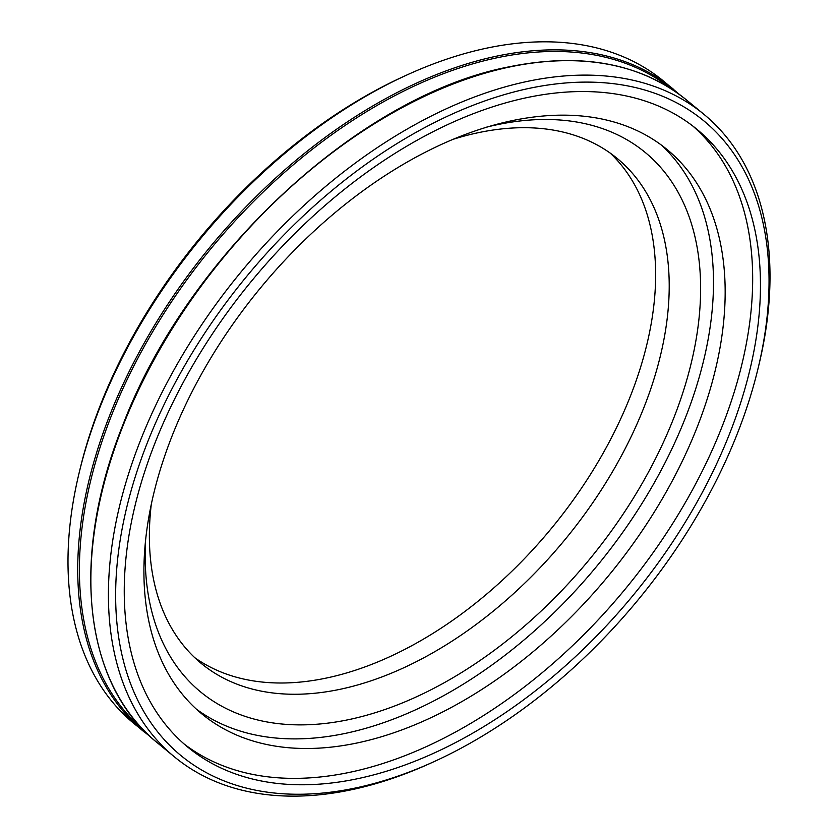 <?xml version="1.0" encoding="UTF-8"?>
<svg xmlns="http://www.w3.org/2000/svg" width="838" height="838" viewBox="0 0 838 838"><rect width="100%" height="100%" fill="white"/><g stroke="black" fill="none" stroke-linecap="round" stroke-linejoin="round"><path stroke-width="1.26" d="M357.575 742.877A365.703 225.81 129.5 0 0 674.737 476.225A365.703 225.81 129.5 0 0 667.006 149.468A365.703 225.81 129.5 0 0 260.23 288.251A365.703 225.81 129.5 0 0 202.105 714.112A365.703 225.81 129.5 0 0 357.575 742.877M692.827 126.035A400.292 247.168 -50.5 0 1 625.368 588.894A400.292 247.168 -50.5 0 1 184.067 743.945M486.616 127.135A349.53 215.827 -50.5 0 1 691.979 359.931A349.53 215.827 -50.5 0 1 349.31 719.507A349.53 215.827 -50.5 0 1 145.561 541.369M661.046 144.817A365.703 225.81 -50.5 0 1 660.292 471.857A365.703 225.81 -50.5 0 1 345.905 733.271A365.703 225.81 -50.5 0 1 196.396 709.147M151.165 505.356A327.113 201.989 129.5 0 0 201.35 663.507A327.113 201.989 129.5 0 0 340.417 689.234A327.113 201.989 129.5 0 0 624.111 450.718A327.113 201.989 129.5 0 0 617.197 158.445A327.113 201.989 129.5 0 0 478.142 132.718A327.113 201.989 129.5 0 0 452.363 139.548M610.2 153.082A327.113 201.989 -50.5 0 1 551.603 528.16A327.113 201.989 -50.5 0 1 194.741 657.662M150.641 736.99L134.164 723.707A416.297 257.057 -50.5 0 1 79.065 473.156L79.893 469.73A411.175 253.893 -50.5 0 1 403.707 76.436L406.922 74.97A416.297 257.057 -50.5 0 1 486.417 48.206A416.297 257.057 -50.5 0 1 663.392 80.951L679.576 94.568M79.065 473.156A416.297 257.057 -50.5 0 1 406.922 74.97M434.294 761.522L431.078 762.989A416.297 257.057 -50.5 0 1 174.608 757.018A416.297 257.057 -50.5 0 1 165.819 385.051A416.297 257.057 -50.5 0 1 526.861 81.506A416.297 257.057 -50.5 0 1 703.836 114.251A416.297 257.057 -50.5 0 1 758.935 364.802L758.107 368.238A411.175 253.893 -50.5 0 1 434.294 761.522A411.175 253.893 -50.5 0 1 119.143 547.025A411.175 253.893 -50.5 0 1 528.893 88.43A411.175 253.893 -50.5 0 1 758.107 368.238M526.599 97.69A400.292 247.168 -50.5 0 1 696.766 129.167A400.292 247.168 -50.5 0 1 633.151 595.305A400.292 247.168 -50.5 0 1 187.901 747.213A400.292 247.168 -50.5 0 1 179.447 389.555A400.292 247.168 -50.5 0 1 526.599 97.69M143.937 731.752A416.297 257.057 -50.5 0 1 135.138 359.785A416.297 257.057 -50.5 0 1 496.18 56.251A416.297 257.057 -50.5 0 1 673.155 88.985M142.942 729.427A415.177 256.355 -50.5 0 1 137.83 358.308A415.177 256.355 -50.5 0 1 496.714 57.843A415.177 256.355 -50.5 0 1 670.683 88.461M509.315 67.061A416.297 257.057 -50.5 0 1 686.291 99.806C640.389 63.143 581.226 52.176 508.781 66.893C359.439 95.563 187.22 255.422 122.914 424.866C69.858 556.348 83.36 683.829 157.062 742.573A416.297 257.057 -50.5 0 1 148.274 370.606A416.297 257.057 -50.5 0 1 509.315 67.061M703.836 114.251L686.291 99.806M174.608 757.018L157.062 742.573"/></g></svg>
